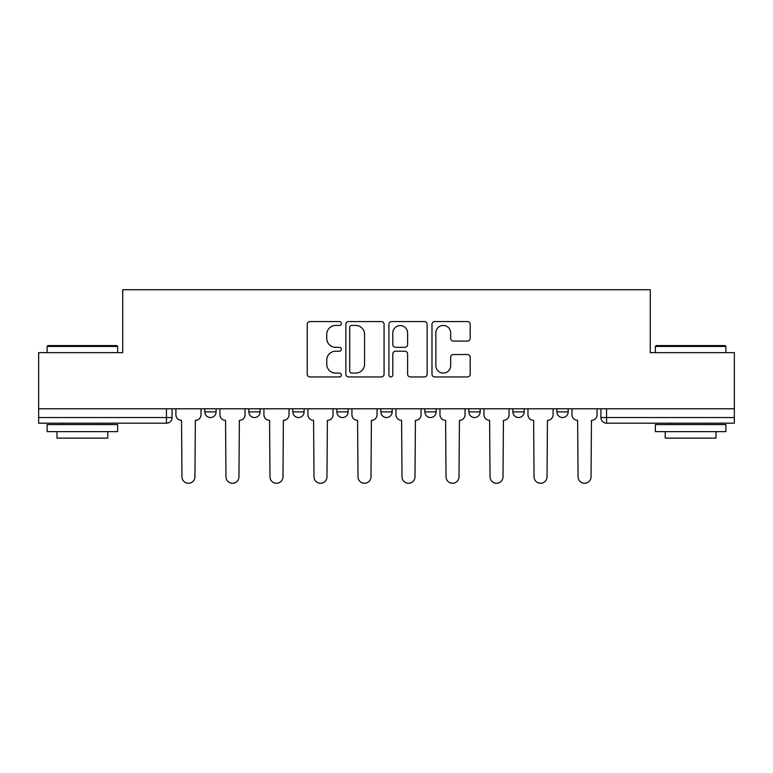 <?xml version="1.0" encoding="UTF-8"?>
<svg xmlns="http://www.w3.org/2000/svg" width="773" height="773" viewBox="0 0 773 773"><rect width="100%" height="100%" fill="white"/><g stroke="black" fill="none" stroke-linecap="round" stroke-linejoin="round"><path stroke-width="1.16" d="M341.366 323.51A1.942 1.942 0 0 0 339.424 321.568L310.002 321.568A2.773 2.773 0 0 0 307.229 324.341L307.229 374.18A2.773 2.773 0 0 0 310.002 376.953L339.424 376.953A1.942 1.942 0 0 0 341.366 375.011A1.942 1.942 0 0 0 339.424 373.079L335.617 373.079A8.861 8.861 0 0 1 326.757 364.218L326.757 360.063A8.861 8.861 0 0 1 335.617 351.203L339.424 351.203A1.942 1.942 0 0 0 341.366 349.261A1.942 1.942 0 0 0 339.424 347.319L335.617 347.319A8.861 8.861 0 0 1 326.757 338.458L326.757 334.303A8.861 8.861 0 0 1 335.617 325.443L339.424 325.443A1.942 1.942 0 0 0 341.366 323.51M556.898 408.791L556.898 411.893L568.184 411.893A5.643 5.643 0 0 1 562.541 417.536A5.643 5.643 0 0 1 556.898 411.893L556.898 408.791M468.882 408.791L468.882 411.893L480.159 411.893A5.643 5.643 0 0 1 474.516 417.536A5.643 5.643 0 0 1 468.882 411.893L468.882 408.791M424.87 408.791L424.87 411.893L436.156 411.893A5.643 5.643 0 0 1 430.513 417.536A5.643 5.643 0 0 1 424.87 411.893L424.87 408.791M336.844 408.791L336.844 411.893L348.13 411.893A5.643 5.643 0 0 1 342.487 417.536A5.643 5.643 0 0 1 336.844 411.893L336.844 408.791M467.433 341.096A2.773 2.773 0 0 0 470.197 338.323L470.197 324.341A2.773 2.773 0 0 0 467.433 321.568L434.755 321.568A2.773 2.773 0 0 0 431.981 324.341L431.981 374.18A2.773 2.773 0 0 0 434.755 376.953L467.433 376.953A2.773 2.773 0 0 0 470.197 374.18L470.197 357.29A2.773 2.773 0 0 0 467.433 354.527L453.442 354.527A2.773 2.773 0 0 0 450.678 357.29L450.678 365.668A7.411 7.411 0 0 1 443.267 373.079A7.411 7.411 0 0 1 435.856 365.668L435.856 332.854A7.411 7.411 0 0 1 443.267 325.443A7.411 7.411 0 0 1 450.678 332.854L450.678 338.323A2.773 2.773 0 0 0 453.442 341.096L467.433 341.096M38.65 408.791L38.65 352.643L122.723 352.643L122.723 289.73L650.277 289.73L650.277 352.643L734.35 352.643L734.35 408.791L38.65 408.791L38.65 417.536L172.089 417.536L172.089 408.791L172.089 417.536A5.643 5.643 0 0 1 166.446 423.179L38.65 423.179L38.65 417.536M384.075 324.341A2.773 2.773 0 0 0 381.311 321.568L348.633 321.568A2.773 2.773 0 0 0 345.86 324.341L345.86 374.18A2.773 2.773 0 0 0 348.633 376.953L381.311 376.953A2.773 2.773 0 0 0 384.075 374.18L384.075 324.341M391.689 321.568L424.367 321.568A2.773 2.773 0 0 1 427.14 324.341L427.14 374.18A2.773 2.773 0 0 1 424.367 376.953L410.386 376.953A2.773 2.773 0 0 1 407.613 374.18L407.613 353.966A2.773 2.773 0 0 0 404.849 351.203L395.573 351.203A2.773 2.773 0 0 0 392.8 353.966L392.8 375.011A1.942 1.942 0 0 1 390.858 376.953A1.942 1.942 0 0 1 388.925 375.011L388.925 324.341A2.773 2.773 0 0 1 391.689 321.568M600.911 408.791L600.911 417.536L734.35 417.536L734.35 423.179L606.554 423.179A5.643 5.643 0 0 1 600.911 417.536M734.35 408.791L734.35 417.536M568.184 408.791L568.184 411.893M524.171 408.791L524.171 411.893A5.643 5.643 0 0 1 518.528 417.536A5.643 5.643 0 0 1 512.885 411.893L524.171 411.893L524.171 408.791M512.885 408.791L512.885 411.893M480.159 408.791L480.159 411.893L480.159 408.791M436.156 411.893L436.156 408.791L436.156 411.893A5.643 5.643 0 0 1 430.513 417.536M392.143 408.791L392.143 411.893A5.643 5.643 0 0 1 386.5 417.536A5.643 5.643 0 0 1 380.857 411.893A5.643 5.643 0 0 0 386.5 417.536A5.643 5.643 0 0 0 392.143 411.893L392.143 408.791M380.857 408.791L380.857 411.893L392.143 411.893M348.13 408.791L348.13 411.893M304.118 408.791L304.118 411.893A5.643 5.643 0 0 1 298.484 417.536A5.643 5.643 0 0 1 292.841 411.893A5.643 5.643 0 0 0 298.484 417.536A5.643 5.643 0 0 0 304.118 411.893L292.841 411.893L292.841 408.791M248.829 408.791L248.829 411.893L260.115 411.893L260.115 408.791L260.115 411.893A5.643 5.643 0 0 1 254.472 417.536A5.643 5.643 0 0 1 248.829 411.893A5.643 5.643 0 0 0 254.472 417.536M204.816 408.791L204.816 411.893L216.102 411.893L216.102 408.791L216.102 411.893A5.643 5.643 0 0 1 210.459 417.536A5.643 5.643 0 0 1 204.816 411.893A5.643 5.643 0 0 0 210.459 417.536M351.676 325.443A1.942 1.942 0 0 0 349.744 327.385L349.744 371.137A1.942 1.942 0 0 0 351.676 373.079L355.696 373.079A8.861 8.861 0 0 0 364.556 364.218L364.556 334.303A8.861 8.861 0 0 0 355.696 325.443L351.676 325.443M407.613 332.989A7.411 7.411 0 0 0 400.211 325.588A7.411 7.411 0 0 0 392.8 332.989L392.8 344.555A2.773 2.773 0 0 0 395.573 347.319L404.849 347.319A2.773 2.773 0 0 0 407.613 344.555L407.613 332.989M175.896 414.714L175.896 408.791L175.896 414.714A5.643 5.643 48.4 0 0 181.539 420.357L181.964 476.777A6.493 6.493 48.4 0 0 188.457 483.27A6.493 6.493 48.4 0 0 194.941 476.777L195.366 420.357A5.643 5.643 48.4 0 0 201.009 414.714L201.009 408.791M181.539 420.357L181.964 476.777M194.941 476.777L195.366 420.357M219.909 414.714L219.909 408.791L219.909 414.714A5.643 5.643 48.4 0 0 225.552 420.357L225.977 476.777A6.493 6.493 48.4 0 0 232.46 483.27A6.493 6.493 48.4 0 0 238.954 476.777L239.379 420.357A5.643 5.643 48.4 0 0 245.022 414.714L245.022 408.791M263.922 414.714L263.922 408.791L263.922 414.714A5.643 5.643 48.4 0 0 269.564 420.357L269.99 476.777A6.493 6.493 48.4 0 0 276.473 483.27A6.493 6.493 48.4 0 0 282.966 476.777L283.382 420.357A5.643 5.643 48.4 0 0 289.025 414.714L289.025 408.791M225.552 420.357L225.977 476.777M238.954 476.777L239.379 420.357M269.564 420.357L269.99 476.777M282.966 476.777L283.382 420.357M47.114 346.439L47.965 345.589L116.8 345.589L117.641 346.439L47.114 346.439L47.114 352.643M117.641 431.643L47.114 431.643L47.114 424.59L117.641 424.59L117.641 431.643M107.766 431.643L107.766 438.127L56.989 438.127L56.989 431.643M655.359 346.439L656.2 345.589L725.035 345.589L725.886 346.439L655.359 346.439L655.359 352.643M725.886 431.643L655.359 431.643L655.359 424.59L725.886 424.59L725.886 431.643M716.011 431.643L716.011 438.127L665.234 438.127L665.234 431.643M307.934 414.714L307.934 408.791L307.934 414.714A5.643 5.643 48.4 0 0 313.577 420.357L313.993 476.777A6.493 6.493 48.4 0 0 320.486 483.27A6.493 6.493 48.4 0 0 326.969 476.777L327.394 420.357A5.643 5.643 48.4 0 0 333.037 414.714L333.037 408.791M351.937 414.714L351.937 408.791L351.937 414.714A5.643 5.643 48.4 0 0 357.58 420.357L358.005 476.777A6.493 6.493 48.4 0 0 364.498 483.27A6.493 6.493 48.4 0 0 370.982 476.777L371.407 420.357A5.643 5.643 48.4 0 0 377.05 414.714L377.05 408.791M395.95 414.714L395.95 408.791L395.95 414.714A5.643 5.643 48.4 0 0 401.593 420.357L402.018 476.777A6.493 6.493 48.4 0 0 408.502 483.27A6.493 6.493 48.4 0 0 414.995 476.777L415.42 420.357A5.643 5.643 48.4 0 0 421.063 414.714L421.063 408.791M313.577 420.357L313.993 476.777M326.969 476.777L327.394 420.357M357.58 420.357L358.005 476.777M370.982 476.777L371.407 420.357M401.593 420.357L402.018 476.777M414.995 476.777L415.42 420.357M439.963 414.714L439.963 408.791L439.963 414.714A5.643 5.643 48.4 0 0 445.606 420.357L446.031 476.777A6.493 6.493 48.4 0 0 452.514 483.27A6.493 6.493 48.4 0 0 459.007 476.777L459.423 420.357A5.643 5.643 48.4 0 0 465.066 414.714L465.066 408.791M445.606 420.357L446.031 476.777M459.007 476.777L459.423 420.357M483.975 414.714L483.975 408.791L483.975 414.714A5.643 5.643 48.4 0 0 489.618 420.357L490.034 476.777A6.493 6.493 48.4 0 0 496.527 483.27A6.493 6.493 48.4 0 0 503.01 476.777L503.436 420.357A5.643 5.643 48.4 0 0 509.078 414.714L509.078 408.791M489.618 420.357L490.034 476.777M503.01 476.777L503.436 420.357M527.978 414.714L527.978 408.791L527.978 414.714A5.643 5.643 48.4 0 0 533.621 420.357L534.046 476.777A6.493 6.493 48.4 0 0 540.54 483.27A6.493 6.493 48.4 0 0 547.023 476.777L547.448 420.357A5.643 5.643 48.4 0 0 553.091 414.714L553.091 408.791M533.621 420.357L534.046 476.777M547.023 476.777L547.448 420.357M571.991 414.714L571.991 408.791L571.991 414.714A5.643 5.643 48.4 0 0 577.634 420.357L578.059 476.777A6.493 6.493 48.4 0 0 584.543 483.27A6.493 6.493 48.4 0 0 591.036 476.777L591.461 420.357A5.643 5.643 48.4 0 0 597.104 414.714L597.104 408.791M577.634 420.357L578.059 476.777M591.036 476.777L591.461 420.357M166.446 408.791L166.446 423.179M606.554 408.791L606.554 423.179M117.641 352.643L117.641 346.439M101.563 424.59L101.563 423.179M63.193 424.59L63.193 423.179M725.886 352.643L725.886 346.439M709.807 424.59L709.807 423.179M671.437 424.59L671.437 423.179"/></g></svg>
